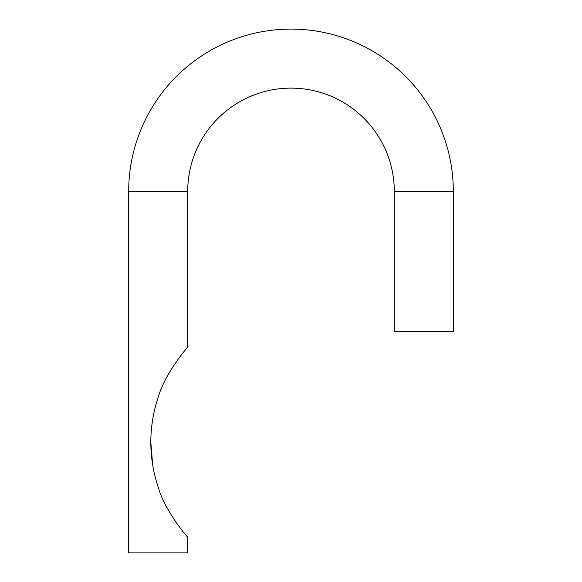 <?xml version="1.0" encoding="UTF-8"?>
<svg xmlns="http://www.w3.org/2000/svg" width="582" height="582" viewBox="0 0 582 582"><rect width="100%" height="100%" fill="white"/><g stroke="black" fill="none" stroke-linecap="round" stroke-linejoin="round"><path stroke-width="0.87" d="M128.695 191.405L187.717 191.405A103.283 103.283 0 0 1 291 88.122A103.283 103.283 0 0 1 394.283 191.405L394.283 331.573L453.305 331.573L453.305 191.405A162.305 162.305 0 0 0 291 29.1A162.305 162.305 0 0 0 128.695 191.405L128.695 552.9L187.717 552.9L187.717 537.004M158.202 397.361C163.913 376.125 184.938 349.476 187.717 347.476C185.061 349.353 163.913 376.074 158.202 397.361C153.313 411.838 150.854 426.795 150.825 442.24L152.666 464.843M158.202 487.112C163.898 508.362 185.069 535.149 187.717 537.004C184.96 535.047 163.826 508.173 158.202 487.112C163.898 508.362 185.069 535.149 187.717 537.004C184.96 535.047 163.826 508.173 158.202 487.112C153.292 472.475 150.833 457.517 150.825 442.24M394.283 191.405L453.305 191.405M187.717 191.405L187.717 347.476"/></g></svg>
